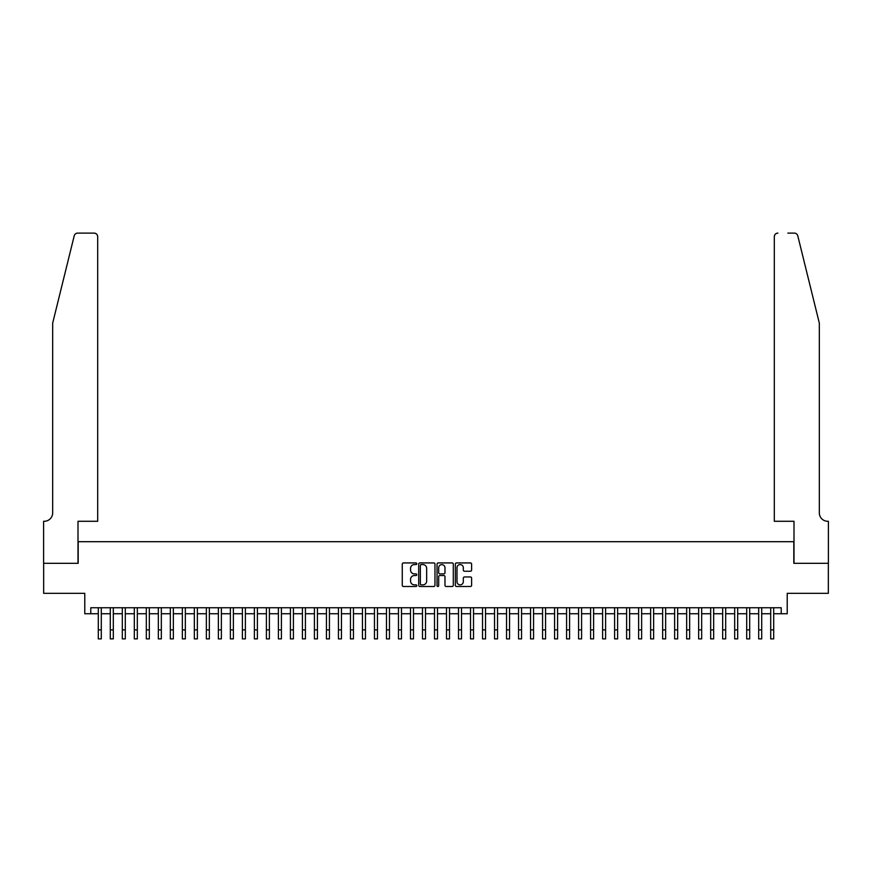 <?xml version="1.0" encoding="UTF-8"?>
<svg xmlns="http://www.w3.org/2000/svg" width="872" height="872" viewBox="0 0 872 872"><rect width="100%" height="100%" fill="white"/><g stroke="black" fill="none" stroke-linecap="round" stroke-linejoin="round"><path stroke-width="1.31" d="M416.794 563.759A0.828 0.828 0 0 0 415.966 562.931L403.442 562.931A1.177 1.177 0 0 0 402.265 564.108L402.265 585.319A1.177 1.177 0 0 0 403.442 586.496L415.966 586.496A0.828 0.828 0 0 0 416.794 585.679A0.828 0.828 0 0 0 415.966 584.85L414.342 584.85A3.771 3.771 0 0 1 410.57 581.079L410.57 579.313A3.771 3.771 0 0 1 414.342 575.542L415.966 575.542A0.828 0.828 0 0 0 416.794 574.713A0.828 0.828 0 0 0 415.966 573.885L414.342 573.885A3.771 3.771 0 0 1 410.57 570.114L410.57 568.348A3.771 3.771 0 0 1 414.342 564.576L415.966 564.576A0.828 0.828 0 0 0 416.794 563.759M470.444 571.236A1.177 1.177 0 0 0 471.621 570.059L471.621 564.108A1.177 1.177 0 0 0 470.444 562.931L456.536 562.931A1.177 1.177 0 0 0 455.358 564.108L455.358 585.319A1.177 1.177 0 0 0 456.536 586.496L470.444 586.496A1.177 1.177 0 0 0 471.621 585.319L471.621 578.136A1.177 1.177 0 0 0 470.444 576.959L464.493 576.959A1.177 1.177 0 0 0 463.315 578.136L463.315 581.7A3.15 3.15 0 0 1 460.165 584.85A3.15 3.15 0 0 1 457.004 581.7L457.004 567.727A3.15 3.15 0 0 1 460.165 564.576A3.15 3.15 0 0 1 463.315 567.727L463.315 570.059A1.177 1.177 0 0 0 464.493 571.236L470.444 571.236M90.786 613.735L90.786 607.74L781.214 607.74L781.214 613.735L787.22 613.735L787.22 593.331L828.335 593.331L828.335 563.312L793.814 563.312L793.814 541.697L78.186 541.697L78.186 563.312L43.665 563.312L43.665 593.331L84.78 593.331L84.78 613.735L98.296 613.735L98.296 620.886M434.965 564.108A1.177 1.177 0 0 0 433.787 562.931L419.879 562.931A1.177 1.177 0 0 0 418.702 564.108L418.702 585.319A1.177 1.177 0 0 0 419.879 586.496L433.787 586.496A1.177 1.177 0 0 0 434.965 585.319L434.965 564.108M438.213 562.931L452.121 562.931A1.177 1.177 0 0 1 453.298 564.108L453.298 585.319A1.177 1.177 0 0 1 452.121 586.496L446.17 586.496A1.177 1.177 0 0 1 444.982 585.319L444.982 576.719A1.177 1.177 0 0 0 443.804 575.542L439.859 575.542A1.177 1.177 0 0 0 438.681 576.719L438.681 585.679A0.828 0.828 0 0 1 437.853 586.496A0.828 0.828 0 0 1 437.036 585.679L437.036 564.108A1.177 1.177 0 0 1 438.213 562.931M101.294 613.735L110.297 613.735M113.306 613.735L122.309 613.735M125.306 613.735L134.321 613.735M137.318 613.735L146.322 613.735M149.33 613.735L158.333 613.735M161.331 613.735L170.334 613.735M173.343 613.735L182.346 613.735M185.344 613.735L194.347 613.735M197.355 613.735L206.359 613.735M209.356 613.735L218.371 613.735M221.368 613.735L230.371 613.735M233.38 613.735L242.383 613.735M245.381 613.735L254.384 613.735M257.393 613.735L266.396 613.735M269.394 613.735L278.408 613.735M281.405 613.735L290.409 613.735M293.417 613.735L302.421 613.735M305.418 613.735L314.421 613.735M317.43 613.735L326.433 613.735M329.431 613.735L338.445 613.735M341.443 613.735L350.446 613.735M353.454 613.735L362.458 613.735M365.455 613.735L374.459 613.735M377.467 613.735L386.47 613.735M389.468 613.735L398.482 613.735M401.48 613.735L410.483 613.735M413.492 613.735L422.495 613.735M425.492 613.735L434.496 613.735M437.504 613.735L446.508 613.735M449.505 613.735L458.509 613.735M461.517 613.735L470.52 613.735M473.518 613.735L482.532 613.735M485.53 613.735L494.533 613.735M497.541 613.735L506.545 613.735M509.542 613.735L518.546 613.735M521.554 613.735L530.558 613.735M533.555 613.735L542.569 613.735M545.567 613.735L554.57 613.735M557.579 613.735L566.582 613.735M569.579 613.735L578.583 613.735M581.591 613.735L590.595 613.735M593.592 613.735L602.607 613.735M605.604 613.735L614.607 613.735M617.616 613.735L626.619 613.735M629.617 613.735L638.62 613.735M641.629 613.735L650.632 613.735M653.629 613.735L662.644 613.735M665.641 613.735L674.645 613.735M677.653 613.735L686.656 613.735M689.654 613.735L698.657 613.735M701.666 613.735L710.669 613.735M713.667 613.735L722.67 613.735M725.678 613.735L734.682 613.735M737.679 613.735L746.694 613.735M749.691 613.735L758.695 613.735M761.703 613.735L770.706 613.735M773.704 613.735L781.214 613.735M421.176 564.576A0.828 0.828 0 0 0 420.358 565.405L420.358 584.022A0.828 0.828 0 0 0 421.176 584.85L422.887 584.85A3.771 3.771 0 0 0 426.659 581.079L426.659 568.348A3.771 3.771 0 0 0 422.887 564.576L421.176 564.576M444.982 567.792A3.15 3.15 0 0 0 441.832 564.642A3.15 3.15 0 0 0 438.681 567.792L438.681 572.708A1.177 1.177 0 0 0 439.859 573.885L443.804 573.885A1.177 1.177 0 0 0 444.982 572.708L444.982 567.792M98.296 629.889L101.294 629.889L101.294 638.893L98.296 638.893L98.296 607.74M101.294 629.889L101.294 607.74M74.207 235.843C75.123 233.87 75.123 233.87 74.207 235.843L52.669 323.163L52.669 512.878A8.404 8.404 0 0 1 44.265 521.282L43.6 521.282L43.6 563.312L78 563.312L78 521.282L97.697 521.282L97.697 236.704A3.597 3.597 0 0 0 94.089 233.107L77.706 233.107A3.597 3.597 0 0 0 74.207 235.843M84.126 233.107L94.089 233.107C96.258 233.336 97.468 234.535 97.697 236.704L97.697 521.282M52.669 512.878A8.404 8.404 0 0 1 44.265 521.282M812.726 296.393L797.793 235.843L819.331 323.163L819.331 512.878A8.404 8.404 0 0 0 827.735 521.282L828.4 521.282L828.4 563.312L794 563.312L794 521.282L774.303 521.282L774.303 236.704L774.303 521.282M787.874 233.107L794.294 233.107A3.597 3.597 0 0 1 797.793 235.843M777.911 233.107A3.597 3.597 0 0 0 774.303 236.704C774.532 234.535 775.742 233.336 777.911 233.107M819.331 512.878A8.404 8.404 0 0 0 827.735 521.282M110.297 629.889L113.306 629.889L113.306 638.893L110.297 638.893L110.297 607.74M113.306 629.889L113.306 607.74M122.309 629.889L125.306 629.889L125.306 638.893L122.309 638.893L122.309 607.74M125.306 629.889L125.306 607.74M134.321 629.889L137.318 629.889L137.318 638.893L134.321 638.893L134.321 607.74M137.318 629.889L137.318 607.74M146.322 629.889L149.33 629.889L149.33 638.893L146.322 638.893L146.322 607.74M149.33 629.889L149.33 607.74M158.333 629.889L161.331 629.889L161.331 638.893L158.333 638.893L158.333 607.74M161.331 629.889L161.331 607.74M170.334 629.889L173.343 629.889L173.343 638.893L170.334 638.893L170.334 607.74M173.343 629.889L173.343 607.74M182.346 629.889L185.344 629.889L185.344 638.893L182.346 638.893L182.346 607.74M185.344 629.889L185.344 607.74M194.347 629.889L197.355 629.889L197.355 638.893L194.347 638.893L194.347 607.74M197.355 629.889L197.355 607.74M206.359 629.889L209.356 629.889L209.356 638.893L206.359 638.893L206.359 607.74M209.356 629.889L209.356 607.74M218.371 629.889L221.368 629.889L221.368 638.893L218.371 638.893L218.371 607.74M221.368 629.889L221.368 607.74M230.371 629.889L233.38 629.889L233.38 638.893L230.371 638.893L230.371 607.74M233.38 629.889L233.38 607.74M242.383 629.889L245.381 629.889L245.381 638.893L242.383 638.893L242.383 607.74M245.381 629.889L245.381 607.74M254.384 629.889L257.393 629.889L257.393 638.893L254.384 638.893L254.384 607.74M257.393 629.889L257.393 607.74M266.396 629.889L269.394 629.889L269.394 638.893L266.396 638.893L266.396 607.74M269.394 629.889L269.394 607.74M278.408 629.889L281.405 629.889L281.405 638.893L278.408 638.893L278.408 607.74M281.405 629.889L281.405 607.74M290.409 629.889L293.417 629.889L293.417 638.893L290.409 638.893L290.409 607.74M293.417 629.889L293.417 607.74M302.421 629.889L305.418 629.889L305.418 638.893L302.421 638.893L302.421 607.74M305.418 629.889L305.418 607.74M314.421 629.889L317.43 629.889L317.43 638.893L314.421 638.893L314.421 607.74M317.43 629.889L317.43 607.74M326.433 629.889L329.431 629.889L329.431 638.893L326.433 638.893L326.433 607.74M329.431 629.889L329.431 607.74M338.445 629.889L341.443 629.889L341.443 638.893L338.445 638.893L338.445 607.74M341.443 629.889L341.443 607.74M350.446 629.889L353.454 629.889L353.454 638.893L350.446 638.893L350.446 607.74M353.454 629.889L353.454 607.74M362.458 629.889L365.455 629.889L365.455 638.893L362.458 638.893L362.458 607.74M365.455 629.889L365.455 607.74M374.459 629.889L377.467 629.889L377.467 638.893L374.459 638.893L374.459 607.74M377.467 629.889L377.467 607.74M386.47 629.889L389.468 629.889L389.468 638.893L386.47 638.893L386.47 607.74M389.468 629.889L389.468 607.74M398.482 629.889L401.48 629.889L401.48 638.893L398.482 638.893L398.482 607.74M401.48 629.889L401.48 607.74M410.483 629.889L413.492 629.889L413.492 638.893L410.483 638.893L410.483 607.74M413.492 629.889L413.492 607.74M422.495 629.889L425.492 629.889L425.492 638.893L422.495 638.893L422.495 607.74M425.492 629.889L425.492 607.74M434.496 629.889L437.504 629.889L437.504 638.893L434.496 638.893L434.496 607.74M437.504 629.889L437.504 607.74M446.508 629.889L449.505 629.889L449.505 638.893L446.508 638.893L446.508 607.74M449.505 629.889L449.505 607.74M458.509 629.889L461.517 629.889L461.517 638.893L458.509 638.893L458.509 607.74M461.517 629.889L461.517 607.74M470.52 629.889L473.518 629.889L473.518 638.893L470.52 638.893L470.52 607.74M473.518 629.889L473.518 607.74M482.532 629.889L485.53 629.889L485.53 638.893L482.532 638.893L482.532 607.74M485.53 629.889L485.53 607.74M494.533 629.889L497.541 629.889L497.541 638.893L494.533 638.893L494.533 607.74M497.541 629.889L497.541 607.74M506.545 629.889L509.542 629.889L509.542 638.893L506.545 638.893L506.545 607.74M509.542 629.889L509.542 607.74M518.546 629.889L521.554 629.889L521.554 638.893L518.546 638.893L518.546 607.74M521.554 629.889L521.554 607.74M530.558 629.889L533.555 629.889L533.555 638.893L530.558 638.893L530.558 607.74M533.555 629.889L533.555 607.74M542.569 629.889L545.567 629.889L545.567 638.893L542.569 638.893L542.569 607.74M545.567 629.889L545.567 607.74M554.57 629.889L557.579 629.889L557.579 638.893L554.57 638.893L554.57 607.74M557.579 629.889L557.579 607.74M566.582 629.889L569.579 629.889L569.579 638.893L566.582 638.893L566.582 607.74M569.579 629.889L569.579 607.74M578.583 629.889L581.591 629.889L581.591 638.893L578.583 638.893L578.583 607.74M581.591 629.889L581.591 607.74M590.595 629.889L593.592 629.889L593.592 638.893L590.595 638.893L590.595 607.74M593.592 629.889L593.592 607.74M602.607 629.889L605.604 629.889L605.604 638.893L602.607 638.893L602.607 607.74M605.604 629.889L605.604 607.74M614.607 629.889L617.616 629.889L617.616 638.893L614.607 638.893L614.607 607.74M617.616 629.889L617.616 607.74M626.619 629.889L629.617 629.889L629.617 638.893L626.619 638.893L626.619 607.74M629.617 629.889L629.617 607.74M638.62 629.889L641.629 629.889L641.629 638.893L638.62 638.893L638.62 607.74M641.629 629.889L641.629 607.74M650.632 629.889L653.629 629.889L653.629 638.893L650.632 638.893L650.632 607.74M653.629 629.889L653.629 607.74M662.644 629.889L665.641 629.889L665.641 638.893L662.644 638.893L662.644 607.74M665.641 629.889L665.641 607.74M674.645 629.889L677.653 629.889L677.653 638.893L674.645 638.893L674.645 607.74M677.653 629.889L677.653 607.74M686.656 629.889L689.654 629.889L689.654 638.893L686.656 638.893L686.656 607.74M689.654 629.889L689.654 607.74M698.657 629.889L701.666 629.889L701.666 638.893L698.657 638.893L698.657 607.74M701.666 629.889L701.666 607.74M710.669 629.889L713.667 629.889L713.667 638.893L710.669 638.893L710.669 607.74M713.667 629.889L713.667 607.74M722.67 629.889L725.678 629.889L725.678 638.893L722.67 638.893L722.67 607.74M725.678 629.889L725.678 607.74M734.682 629.889L737.679 629.889L737.679 638.893L734.682 638.893L734.682 607.74M737.679 629.889L737.679 607.74M746.694 629.889L749.691 629.889L749.691 638.893L746.694 638.893L746.694 607.74M749.691 629.889L749.691 607.74M758.695 629.889L761.703 629.889L761.703 638.893L758.695 638.893L758.695 607.74M761.703 629.889L761.703 607.74M770.706 629.889L773.704 629.889L773.704 638.893L770.706 638.893L770.706 607.74M773.704 629.889L773.704 607.74"/></g></svg>
